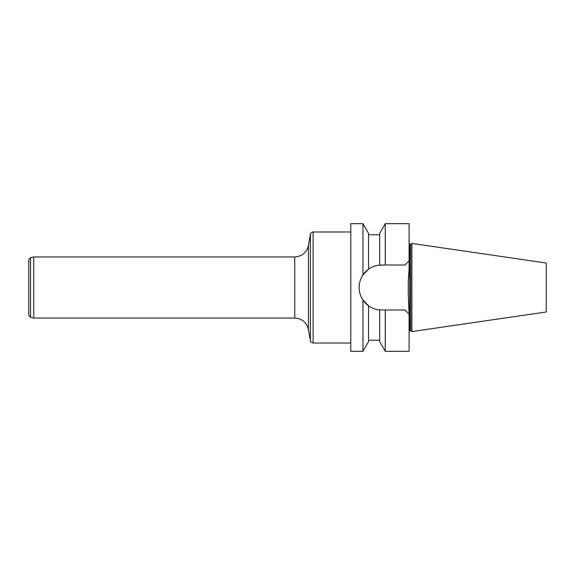 <?xml version="1.0" encoding="UTF-8"?>
<svg xmlns="http://www.w3.org/2000/svg" width="575" height="575" viewBox="0 0 575 575"><rect width="100%" height="100%" fill="white"/><g stroke="black" fill="none" stroke-linecap="round" stroke-linejoin="round"><path stroke-width="0.86" d="M410.687 330.74L410.687 244.26L411.88 243.426L411.88 331.574L410.687 330.74L409.098 330.855M411.88 331.574L546.25 311.973L546.25 263.027L411.88 243.426M404.937 309.975L409.098 314.137L408.272 294.228L408.272 280.772L408.272 294.228L408.272 280.772L409.098 269.122L409.098 223.675L385.272 223.675L385.272 265.025L379.673 265.104C375.568 265.485 371.86 266.843 368.568 269.179L362.969 274.915L362.969 223.675L350.8 223.675L350.8 351.325L362.969 351.325L362.969 300.085L368.568 305.821C371.867 308.157 375.568 309.515 379.673 309.896L385.272 309.975L385.272 351.325L409.098 351.325L409.098 314.137L404.937 309.975L385.272 309.975M362.969 300.085C360.446 296.312 359.167 292.129 359.131 287.529C359.167 292.129 360.446 296.312 362.969 300.085L368.568 305.821L368.568 341.586L362.969 351.325M385.272 351.325L379.673 341.586L379.673 309.896L381.577 309.975A22.447 22.447 0 0 1 359.131 287.529L359.131 287.471C359.174 282.857 360.453 278.674 362.969 274.915C360.453 278.674 359.174 282.857 359.131 287.471A22.447 22.447 0 0 1 381.577 265.025L379.673 265.104L379.673 233.414L385.272 223.675M362.969 223.675L368.568 233.414L368.568 269.179L362.969 274.915M385.272 265.025L404.937 265.025L409.098 260.863L404.937 265.025M33.745 318.04L30.511 317.35L30.511 257.65L33.745 256.96L33.745 318.04L294.731 318.04L294.731 256.96C302.055 256.436 306.612 252.612 308.401 245.489L308.401 329.511L310.378 340.731L310.378 234.269L308.401 245.489M30.511 257.65L28.75 259.821L28.75 315.179L30.511 317.35M410.687 244.26L409.659 244.26L409.659 330.74M350.8 231.977L313.116 231.977L313.116 343.023L350.8 343.023M368.568 340.249L379.673 340.249M368.568 234.751L379.673 234.751M409.659 244.26L409.098 244.145M33.745 256.96L294.731 256.96M294.731 318.04C302.055 318.564 306.612 322.388 308.401 329.511M310.378 340.731C310.974 341.32 309.465 341.773 313.116 343.023M313.116 231.977C311.65 232.077 310.737 232.846 310.378 234.269"/></g></svg>
